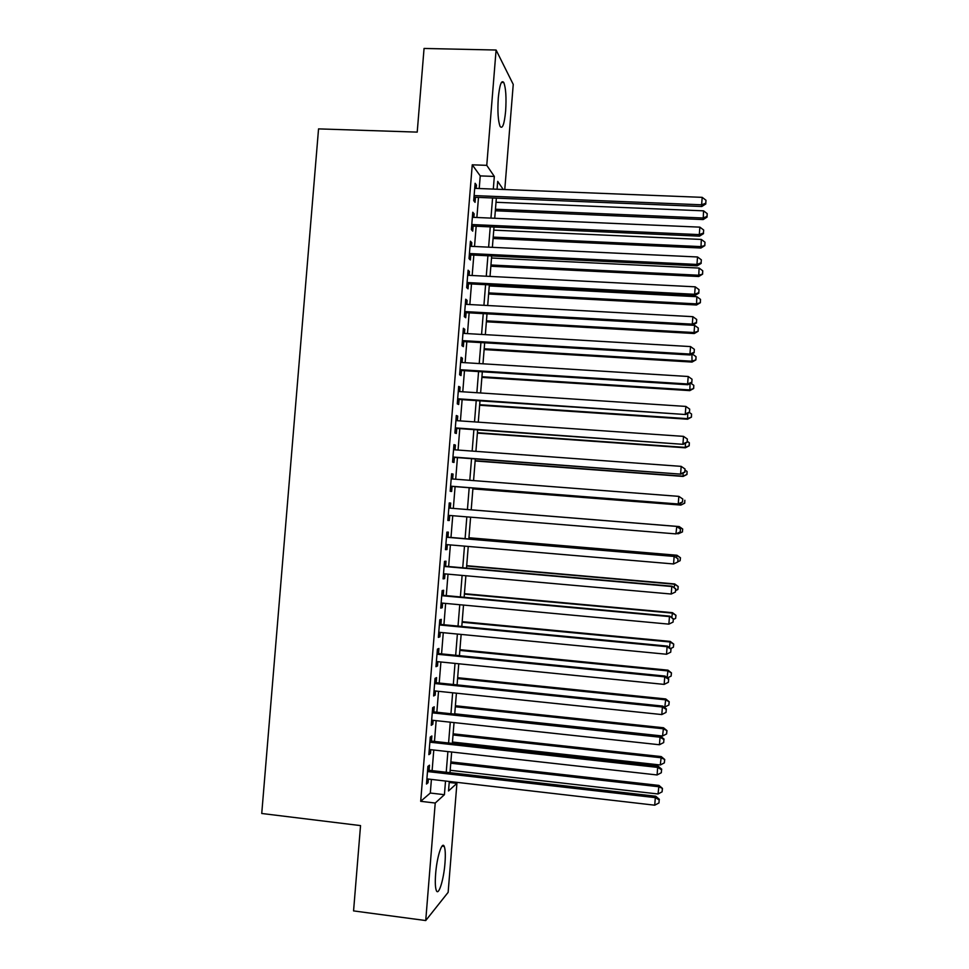 <?xml version="1.0" encoding="UTF-8"?>
<svg xmlns="http://www.w3.org/2000/svg" width="969" height="969" viewBox="0 0 969 969"><rect width="100%" height="100%" fill="white"/><g stroke="black" fill="none" stroke-linecap="round" stroke-linejoin="round"><path stroke-width="1.45" d="M435.638 873.856C436.874 857.044 442.106 840.717 444.238 846.421C445.352 849.268 445.595 854.852 444.977 863.161C443.79 879.477 438.606 896.325 436.365 890.584C435.263 887.774 435.02 882.19 435.638 873.856M498.296 97.833C499.629 84.751 501.457 79.64 503.771 82.498C505.866 88.009 506.484 97.566 505.624 111.169C504.328 124.202 502.499 129.313 500.137 126.491C498.066 121.125 497.448 111.568 498.296 97.833M449.204 782.455L456.92 783.34L448.138 892.34L425.73 920.55L353.564 910.908L360.541 825.6L261.739 813.488L318.547 128.889L417.215 132.111L424.059 48.45L496.092 50.025L513.243 84.412L504.776 189.536M429.073 770.294L429.497 765.183L427.91 766.394L426.481 784.03L428.068 782.722L428.371 779.052M431.447 741.091L431.859 735.98L430.284 737.046L428.855 754.657L430.442 753.494L430.745 749.679M433.809 711.9L434.221 706.789L432.658 707.709L431.241 725.309L432.804 724.303L433.119 720.33M436.171 682.733L436.583 677.622L435.033 678.385L433.615 695.972L435.166 695.124L435.493 690.994M438.521 653.578L438.933 648.479L437.407 649.097L435.977 666.672L437.528 665.969L437.867 661.694M440.883 624.46L441.295 619.361L439.781 619.821L438.351 637.384L439.878 636.827L440.241 632.406M443.233 595.354L443.645 590.266L442.143 590.569L440.725 608.12L442.239 607.72L442.603 603.13M445.595 566.271L446.006 561.184L444.505 561.342L443.087 578.881L444.589 578.626L444.977 573.89M447.944 537.201L448.356 532.126L446.879 532.126L445.461 549.653L446.939 549.556L447.339 544.663M450.294 508.168L450.706 503.081L449.241 502.947L447.823 520.45L449.301 520.498L449.701 515.46M452.656 478.989L453.056 474.071L451.602 473.78L450.185 491.271L451.651 491.477L452.051 486.402M455.018 449.834L455.406 445.074L453.952 444.638L452.547 462.116L453.989 462.467L454.4 457.392M457.368 420.703L457.743 416.101L456.314 415.507L454.897 432.986L456.338 433.482L456.75 428.407M459.73 391.597L460.093 387.14L458.676 386.401L457.259 403.867L458.688 404.509L459.1 399.446M462.08 362.503L462.431 358.215L461.026 357.319L459.609 374.773L461.026 375.572L461.438 370.509M464.442 333.433L464.769 329.303L463.376 328.261L461.971 345.703L463.364 346.648L463.776 341.585M466.792 304.387L467.106 300.402L465.726 299.227L464.321 316.645L465.714 317.735L466.113 312.684M469.141 275.353L469.444 271.538L468.075 270.206L466.67 287.611L468.051 288.859L468.451 283.808M471.491 246.356L471.782 242.686L470.425 241.208L469.02 258.602L470.377 259.995L470.789 254.944M473.829 217.371L474.12 213.858L472.775 212.235L471.37 229.617L472.715 231.155L473.126 226.104M479.219 188.519L480.236 175.898L472.254 164.815L420.691 801.315L430.309 793.042L431.411 779.403M432.113 770.646L433.785 750.018M434.487 741.418L436.159 720.657M436.849 712.227L438.533 691.309M439.211 683.048L440.907 661.997M441.561 653.881L443.281 632.696M443.923 624.751L445.643 603.421M446.273 595.632L448.017 574.157M448.635 566.538L450.379 544.929M450.985 537.456L452.741 515.714M453.335 508.41L455.091 486.632M455.696 479.231L457.441 457.622M458.058 450.064L459.791 428.625M460.408 420.921L462.128 399.652M462.77 391.791L464.478 370.691M465.12 362.697L466.816 341.766M467.47 333.615L469.153 312.854M469.832 304.557L471.491 283.965M472.169 275.511L473.829 255.089M474.519 246.489L476.167 226.249M476.869 217.504L478.492 197.422M476.179 188.398L476.445 185.055L475.113 183.274L473.708 200.656L475.052 202.339L475.452 197.288M425.73 920.55L435.226 803.035L444.42 794.689L445.522 781.038M420.691 801.315L435.226 803.035M472.254 164.815L486.765 165.348L496.092 50.025M493.306 189.076L494.323 176.431L486.765 165.348M446.224 772.257L447.896 751.593M448.586 742.981L450.27 722.184M450.948 713.729L452.644 692.787M453.31 684.502L455.018 663.414M455.672 655.286L457.38 634.053M458.022 626.095L459.754 604.729M460.384 596.928L462.116 575.416M462.734 567.773L464.478 546.128M465.084 538.655L466.84 516.865M467.433 509.549L469.19 487.734M469.795 480.309L471.54 458.664M472.157 451.094L473.889 429.618M474.507 421.89L476.227 400.585M476.869 392.724L478.577 371.575M479.219 363.569L480.915 342.602M481.569 334.426L483.252 313.629M483.919 305.32L485.59 284.692M486.268 276.226L487.916 255.768M488.618 247.156L490.253 226.867M490.956 218.11L492.579 197.991M449.289 781.462L448.514 790.97L456.92 783.34M503.226 189.476L497.703 181.373L497.061 189.234M496.346 198.148L494.723 218.267M494.008 227.037L492.373 247.337M491.683 255.949L490.023 276.419M489.345 284.886L487.686 305.526M487.007 313.847L485.336 334.644M484.67 342.82L482.974 363.799M482.332 371.817L480.624 392.966M479.994 400.839L478.274 422.157M477.644 429.873L475.912 451.36M475.307 458.943L473.562 480.6M472.957 488.025L471.2 509.851M470.607 517.167L468.851 538.97M468.245 546.443L466.501 568.113M465.883 575.756L464.139 597.267M463.509 605.08L461.789 626.459M461.147 634.416L459.427 655.662M458.773 663.789L457.077 684.889M456.411 693.174L454.715 714.129M454.037 722.583L452.353 743.405M451.663 752.017L449.991 772.693M480.236 175.898L494.323 176.431M430.309 793.042L444.42 794.689M474.98 184.994L476.445 185.055M472.642 213.798L474.12 213.858M470.316 242.613L471.782 242.686M467.979 271.465L469.444 271.538M465.641 300.329L467.106 300.402M463.303 329.218L464.769 329.303M460.965 358.118L462.431 358.215M458.616 387.043L460.093 387.14M456.278 415.992L457.743 416.101M453.928 444.965L455.406 445.074M451.578 473.95L453.056 474.071M449.241 502.972L450.706 503.081M447.823 520.377L449.301 520.498M445.474 549.423L446.939 549.556M443.124 578.493L444.589 578.626M440.762 607.587L442.239 607.72M438.412 636.694L439.878 636.827M436.05 665.824L437.528 665.969M433.688 694.967L435.166 695.124M431.326 724.146L432.804 724.303M428.964 753.337L430.442 753.494M426.602 782.552L428.068 782.722M473.986 197.228L701.798 206.506L701.617 204.798L474.12 195.581M705.771 203.236L706.001 200.268L705.771 203.236L701.617 204.798L702.198 197.349L474.701 188.349M701.798 206.506L705.832 203.926M706.001 200.268L702.198 197.349M495.329 210.77L703.167 219.563L703.555 210.842L496.007 202.279M495.45 209.243L702.997 217.989L706.982 216.487L707.043 217.117L707.213 213.628L706.982 216.487M703.555 210.842L707.213 213.628M707.043 217.117L703.167 219.563M471.661 226.043L699.473 236.157L699.291 234.607L471.782 224.542M703.446 233.008L703.676 230.028L703.446 233.008L699.291 234.607L699.872 227.146L472.363 217.298M699.473 236.157L703.518 233.638M703.676 230.028L699.872 227.146M469.323 254.871L697.159 265.833L696.953 264.428L469.432 253.527M701.12 262.805L701.35 259.825L701.12 262.805L696.953 264.428L697.535 256.979L470.013 246.283M697.159 265.833L701.193 263.374M701.35 259.825L697.535 256.979M466.985 283.723L694.846 295.521L694.628 294.285L467.082 282.536M698.794 292.626L699.024 289.646L698.794 292.626L694.628 294.285L695.209 286.824L467.664 275.281M694.846 295.521L698.867 293.123M699.024 289.646L695.209 286.824M486.45 320.824L694.058 332.524L694.616 325.354L692.52 325.245L692.29 324.155L464.732 311.57M696.469 322.459L696.699 319.479L696.469 322.459L692.29 324.155L692.871 316.681L465.314 304.302M696.541 322.907L692.52 325.245L464.648 312.599M696.699 319.479L692.871 316.681M493.088 238.495L700.938 248.028L701.326 239.44L493.766 230.15M493.197 237.114L700.769 246.598L704.814 245.629L704.984 242.189L704.754 245.048M701.326 239.44L704.984 242.189M704.814 245.629L700.938 248.028M490.847 266.233L698.722 276.504L699.085 268.062L491.513 258.02M490.956 264.997L698.528 275.22L702.586 274.166L702.743 270.787L702.525 273.646M699.085 268.062L702.743 270.787M702.586 274.166L698.722 276.504M488.606 293.995L696.493 305.005L696.856 296.696L489.26 285.928M488.703 292.904L696.299 303.866L700.369 302.716L700.514 299.397L700.296 302.255M696.856 296.696L700.514 299.397M700.369 302.716L696.493 305.005M486.365 321.781L694.264 333.53L694.058 332.524L698.14 331.289L698.286 328.031L698.055 330.889M694.616 325.354L698.286 328.031M698.14 331.289L694.264 333.53M462.31 341.5L690.194 354.981L689.952 354.048L462.383 340.616M694.131 352.328L694.361 349.337L694.131 352.328L689.952 354.048L690.546 346.575L462.964 333.348M690.194 354.981L694.216 352.704M694.361 349.337L690.546 346.575M484.125 349.579L692.036 362.067L691.914 354.012M484.197 348.767L691.818 361.207L695.899 359.887L696.045 356.677L695.827 359.547M692.375 354.036L696.045 356.677M695.899 359.887L692.036 362.067M459.972 370.412L687.869 384.741L687.615 383.966L460.021 369.686M691.805 382.21L692.036 379.218L691.805 382.21L687.615 383.966L688.208 376.493L460.614 362.418M687.869 384.741L691.89 382.525M692.036 379.218L688.208 376.493M481.884 377.401L689.807 390.628L690.073 383.53M481.932 376.735L689.577 389.913L693.671 388.508L693.804 385.347L693.586 388.218M690.727 383.167L693.804 385.347M693.671 388.508L689.807 390.628M457.622 399.349L685.543 414.526L457.671 398.768M689.468 412.116L689.698 409.124L689.468 412.116L685.277 413.908L685.87 406.423L458.264 391.5M685.543 414.526L689.565 412.37M689.698 409.124L685.87 406.423M479.631 405.248L687.578 419.214L687.748 413.339M479.679 404.715L687.336 418.644L691.442 417.142L691.575 414.042L691.345 416.912M689.347 412.479L691.575 414.042M691.442 417.142L687.578 419.214M455.285 428.31L683.218 444.335L455.309 427.886M687.13 442.046L687.36 439.054L687.13 442.046L682.939 443.875L683.533 436.377L455.902 420.607M683.218 444.335L687.239 442.227M687.36 439.054L683.533 436.377M477.39 433.107L685.349 447.811L685.422 443.184M477.414 432.719L685.095 447.387L689.201 445.801L689.334 442.76L689.104 445.631M687.3 441.343L689.334 442.76M689.201 445.801L685.349 447.811M452.935 457.283L680.892 474.156L452.959 457.017M684.792 472L685.022 468.996L684.792 472L680.601 473.865L681.183 466.368L453.54 449.725M680.892 474.156L684.901 472.121M685.022 468.996L681.183 466.368M450.585 486.281L678.554 504.013L450.597 486.172M682.455 501.966L678.252 503.868L678.845 496.37L682.806 499.035L682.455 501.966L682.806 499.035M451.191 478.88L678.845 496.37L682.685 498.974M678.554 504.013L682.564 502.027M680.226 531.957L680.468 528.965L680.226 531.957L675.914 533.895L448.235 515.351M680.117 531.969L675.914 533.895L676.81 526.409L448.829 508.047L676.495 526.385L680.347 528.965M680.468 528.965L676.81 526.409M446.467 537.238L674.145 556.436L673.564 563.958L445.873 544.542M446.479 537.08L674.472 556.303L678.009 558.98L677.767 561.984L678.009 558.98M678.13 558.919L674.472 556.303M673.564 563.958L677.767 561.984M444.093 566.453L671.808 586.511L671.214 594.033L443.499 573.757M444.117 566.138L672.135 586.209L675.659 589.019L675.429 592.023L675.659 589.019M675.793 588.898L672.135 586.209M671.214 594.033L675.429 592.023M441.731 595.693L669.458 616.599L668.864 624.133L441.137 602.997M441.767 595.22L669.797 616.151L673.31 619.082L673.08 622.086L673.31 619.082M673.443 618.888L669.797 616.151M668.864 624.133L673.08 622.086M439.357 624.944L667.096 646.711L666.515 654.245L438.763 632.26M439.417 624.315L667.459 646.105L667.096 646.711L670.972 649.169L670.73 652.173L670.972 649.169M671.105 648.915L667.459 646.105M666.515 654.245L670.73 652.173M436.995 654.22L664.746 676.859L664.153 684.393L436.401 661.536M437.055 653.433L665.122 676.083L664.746 676.859L668.622 679.269L668.38 682.285L668.622 679.269M668.755 678.954L665.122 676.083M664.153 684.393L668.38 682.285M434.621 683.52L662.396 707.019L661.803 714.565L434.027 690.849M434.693 682.576L662.784 706.086L662.396 707.019L666.26 709.405L666.03 712.409L666.26 709.405M666.418 709.017L662.784 706.086M661.803 714.565L666.03 712.409M432.247 712.833L660.034 737.203L659.441 744.749L431.653 720.173M432.331 711.743L660.434 736.101L660.034 737.203L663.91 739.553L663.68 742.569L663.91 739.553M664.068 739.105L660.434 736.101M659.441 744.749L663.68 742.569M429.873 742.181L657.672 767.4L657.091 774.958L429.279 749.509M429.97 740.922L658.084 766.152L657.672 767.4L661.561 769.725L661.318 772.741L661.561 769.725M661.718 769.216L658.084 766.152M657.091 774.958L661.318 772.741M427.486 771.542L655.31 797.632L654.729 805.191L426.893 778.882M427.608 770.125L655.747 796.215L655.31 797.632L659.199 799.922L658.968 802.95L659.199 799.922M659.368 799.352L655.747 796.215M654.729 805.191L658.968 802.95M475.137 460.978L683.109 476.433L683.084 473.042M475.161 460.735L682.842 476.154L686.96 474.483L687.094 471.491L686.864 474.362M685.059 470.098L687.094 471.491M686.96 474.483L683.109 476.433M472.884 488.885L680.88 505.079L680.759 502.923M472.896 488.776L680.601 504.946L684.72 503.177L684.841 500.246L684.623 503.117M684.72 503.177L680.88 505.079M679.196 526.567L471.2 509.815L679.196 526.567L682.709 529.026L682.382 531.896L682.709 529.026M676.762 533.628L678.348 533.762L678.421 532.829M678.809 527.814L678.906 526.555L682.6 529.026M682.479 531.896L678.348 533.762L682.382 531.896M676.471 557.732L676.956 555.249L468.948 537.747M680.359 557.817L680.129 560.7L680.468 557.756L676.665 555.382L468.935 537.892M680.129 560.7L677.912 561.741M676.956 555.249L680.468 557.756M674.133 587.686L674.715 583.944L466.695 565.702M678.106 586.633L677.876 589.515L678.227 586.524L674.412 584.222L466.67 565.993M677.876 589.515L675.659 590.569M674.715 583.944L678.227 586.524M671.796 617.653L672.474 612.674L464.43 593.67M675.853 615.472L675.635 618.355L675.974 615.303L672.159 613.086L464.393 594.106M675.635 618.355L673.407 619.433M672.474 612.674L675.974 615.303M669.458 647.643L670.233 641.405L462.177 621.662M673.6 644.324L673.382 647.219L673.734 644.094L669.894 641.975L462.128 622.243M673.382 647.219L670.645 648.564M670.233 641.405L673.734 644.094M667.108 677.658L667.992 670.173L459.912 649.678M671.347 673.213L671.129 676.096L671.481 672.922L667.641 670.887L459.863 650.393M671.129 676.096L667.459 677.925M667.992 670.173L671.481 672.922M663.85 706.946L664.819 707.043L665.739 698.952L457.659 677.706M669.094 702.113L668.876 704.996L669.228 701.762L665.388 699.812L457.586 678.566M668.876 704.996L664.819 707.043M665.739 698.952L669.228 701.762M454.74 713.814L662.554 736.004L663.499 727.755L455.394 705.747M666.842 731.026L666.611 733.921L666.975 730.614L663.123 728.761L455.309 706.764M666.611 733.921L662.554 736.004M663.499 727.755L666.975 730.614M452.462 742.036L660.301 764.977L661.246 756.583L453.129 733.824M664.577 759.975L664.359 762.869L664.722 759.502L660.858 757.734L453.032 734.974M664.359 762.869L660.301 764.977M661.246 756.583L664.722 759.502M450.185 770.27L658.036 793.974L658.993 785.423L450.864 761.913M662.324 788.936L662.093 791.83L662.469 788.403L658.605 786.719L450.755 763.209M662.093 791.83L658.036 793.974M658.993 785.423L662.469 788.403M444.238 846.421L442.021 846.143M503.771 82.498L501.421 82.438"/></g></svg>
